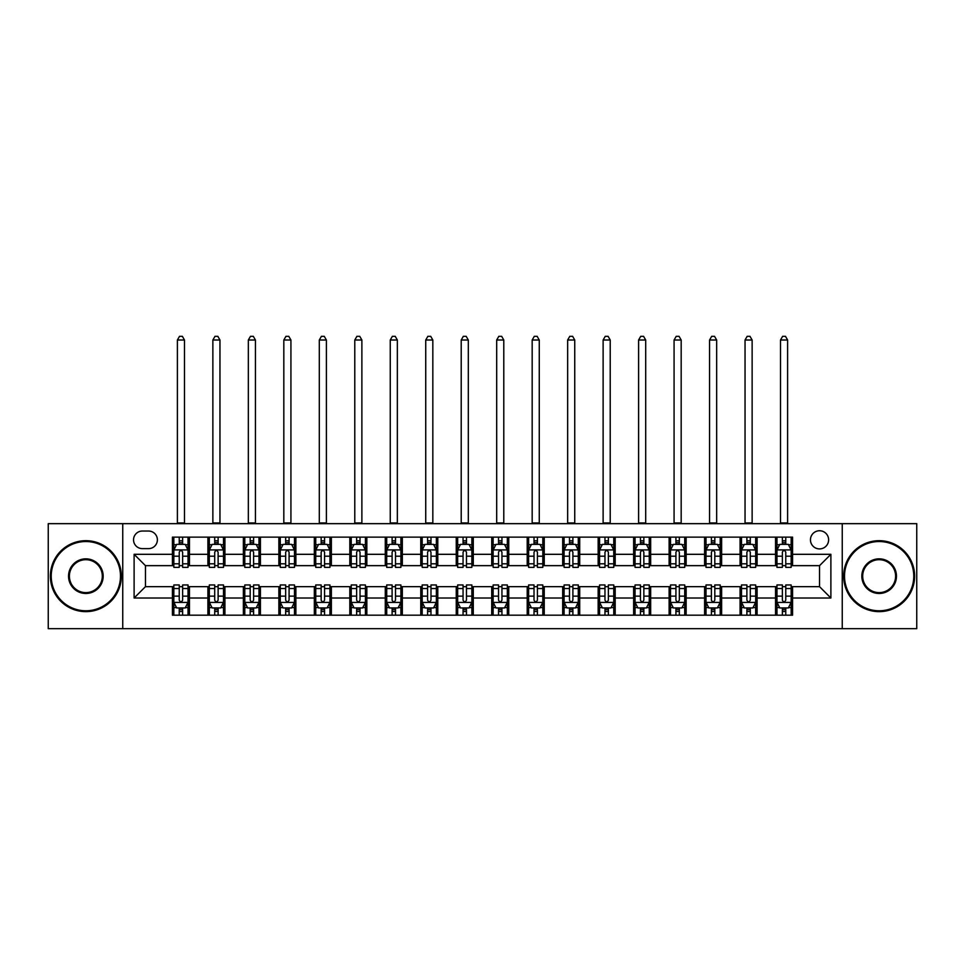 <?xml version="1.0" encoding="UTF-8"?>
<svg xmlns="http://www.w3.org/2000/svg" width="965" height="965" viewBox="0 0 965 965"><rect width="100%" height="100%" fill="white"/><g stroke="black" fill="none" stroke-linecap="round" stroke-linejoin="round"><path stroke-width="1.45" d="M819.538 530.75A9.083 9.083 0 0 0 810.455 539.833A9.083 9.083 0 0 0 819.538 548.916A9.083 9.083 0 0 0 828.621 539.833A9.083 9.083 0 0 0 819.538 530.75M842.252 628.673L916.75 628.673L916.75 523.657L842.252 523.657L842.252 628.673L122.748 628.673L122.748 523.657L48.25 523.657L48.25 628.673L122.748 628.673M142.338 548.627L148.586 548.627A8.794 8.794 0 0 0 157.379 539.833A8.794 8.794 0 0 0 148.586 531.039L142.338 531.039A8.794 8.794 0 0 0 133.544 539.833A8.794 8.794 0 0 0 142.338 548.627M842.252 523.657L122.748 523.657M172.421 598.01L134.111 598.01L134.111 554.308L172.421 554.308L172.421 565.659L145.462 565.659L145.462 586.66L172.421 586.66L172.421 615.188L792.579 615.188L792.579 586.66L819.538 586.66L819.538 565.659L792.579 565.659L792.579 554.308L830.889 554.308L830.889 598.01L792.579 598.01M792.579 554.308L792.579 537.131L172.421 537.131L172.421 554.308M775.546 537.131L775.546 565.659L776.97 565.659M782.362 565.659L785.763 565.659M791.155 565.659L792.579 565.659M775.546 565.659L755.679 565.659M740.071 537.131L740.071 565.659L741.494 565.659M746.886 565.659L750.288 565.659M740.071 565.659L720.204 565.659M704.595 537.131L704.595 565.659L706.006 565.659M711.398 565.659L714.812 565.659M704.595 565.659L684.728 565.659M669.119 537.131L669.119 565.659L670.53 565.659M675.922 565.659L679.336 565.659M669.119 565.659L649.252 565.659M633.631 537.131L633.631 565.659L635.054 565.659M640.446 565.659L643.848 565.659M633.631 565.659L613.764 565.659M598.155 537.131L598.155 565.659L599.579 565.659M604.971 565.659L608.372 565.659M598.155 565.659L578.288 565.659M562.679 537.131L562.679 565.659L564.103 565.659M569.495 565.659L572.896 565.659M562.679 565.659L542.812 565.659M527.204 537.131L527.204 565.659L528.627 565.659M534.019 565.659L537.421 565.659M527.204 565.659L507.337 565.659M491.728 537.131L491.728 565.659L493.139 565.659M498.531 565.659L501.945 565.659M491.728 565.659L471.861 565.659M456.252 537.131L456.252 565.659L457.663 565.659M463.055 565.659L466.469 565.659M456.252 565.659L436.373 565.659M420.764 537.131L420.764 565.659L422.188 565.659M427.579 565.659L430.981 565.659M420.764 565.659L400.897 565.659M385.288 537.131L385.288 565.659L386.712 565.659M392.104 565.659L395.505 565.659M385.288 565.659L365.421 565.659M349.812 537.131L349.812 565.659L351.236 565.659M356.628 565.659L360.029 565.659M349.812 565.659L329.946 565.659M314.337 537.131L314.337 565.659L315.748 565.659M321.152 565.659L324.554 565.659M314.337 565.659L294.47 565.659M278.861 537.131L278.861 565.659L280.272 565.659M285.664 565.659L289.078 565.659M278.861 565.659L258.994 565.659M243.373 537.131L243.373 565.659L244.796 565.659M250.188 565.659L253.602 565.659M243.373 565.659L223.506 565.659M207.897 537.131L207.897 565.659L209.321 565.659M214.713 565.659L218.114 565.659M207.897 565.659L188.03 565.659M172.421 565.659L173.845 565.659M179.237 565.659L182.638 565.659M172.421 586.66L173.845 586.66M179.237 586.66L182.638 586.66M188.03 586.66L189.454 586.66L189.454 615.188M209.321 586.66L189.454 586.66M214.713 586.66L218.114 586.66M223.506 586.66L224.929 586.66L224.929 615.188M244.796 586.66L224.929 586.66M250.188 586.66L253.602 586.66M258.994 586.66L260.405 586.66L260.405 615.188M280.272 586.66L260.405 586.66M285.664 586.66L289.078 586.66M294.47 586.66L295.881 586.66L295.881 615.188M315.748 586.66L295.881 586.66M321.152 586.66L324.554 586.66M329.946 586.66L331.369 586.66L331.369 615.188M351.236 586.66L331.369 586.66M356.628 586.66L360.029 586.66M365.421 586.66L366.845 586.66L366.845 615.188M386.712 586.66L366.845 586.66M392.104 586.66L395.505 586.66M400.897 586.66L402.321 586.66L402.321 615.188M422.188 586.66L402.321 586.66M427.579 586.66L430.981 586.66M436.373 586.66L437.796 586.66L437.796 615.188M457.663 586.66L437.796 586.66M463.055 586.66L466.469 586.66M471.861 586.66L473.272 586.66L473.272 615.188M493.139 586.66L473.272 586.66M498.531 586.66L501.945 586.66M507.337 586.66L508.748 586.66L508.748 615.188M528.627 586.66L508.748 586.66M534.019 586.66L537.421 586.66M542.812 586.66L544.236 586.66L544.236 615.188M564.103 586.66L544.236 586.66M569.495 586.66L572.896 586.66M578.288 586.66L579.712 586.66L579.712 615.188M599.579 586.66L579.712 586.66M604.971 586.66L608.372 586.66M613.764 586.66L615.188 586.66L615.188 615.188M635.054 586.66L615.188 586.66M640.446 586.66L643.848 586.66M649.252 586.66L650.663 586.66L650.663 615.188M670.53 586.66L650.663 586.66M675.922 586.66L679.336 586.66M684.728 586.66L686.139 586.66L686.139 615.188M706.006 586.66L686.139 586.66M711.398 586.66L714.812 586.66M720.204 586.66L721.627 586.66L721.627 615.188M741.494 586.66L721.627 586.66M746.886 586.66L750.288 586.66M755.679 586.66L757.103 586.66L757.103 615.188M776.97 586.66L757.103 586.66M782.362 586.66L785.763 586.66M791.155 586.66L792.579 586.66M189.454 537.131L189.454 565.659M172.421 544.236L173.845 544.236M179.237 544.236L182.638 544.236M188.03 544.236L189.454 544.236M172.421 608.095L173.845 608.095M179.237 608.095L182.638 608.095M188.03 608.095L189.454 608.095M207.897 586.66L207.897 615.188M224.929 537.131L224.929 565.659M207.897 544.236L209.321 544.236M214.713 544.236L218.114 544.236M223.506 544.236L224.929 544.236M207.897 608.095L209.321 608.095M214.713 608.095L218.114 608.095M223.506 608.095L224.929 608.095M243.373 586.66L243.373 615.188M243.373 608.095L244.796 608.095M250.188 608.095L253.602 608.095M258.994 608.095L260.405 608.095M260.405 537.131L260.405 565.659M243.373 544.236L244.796 544.236M250.188 544.236L253.602 544.236M258.994 544.236L260.405 544.236M278.861 586.66L278.861 615.188M278.861 608.095L280.272 608.095M285.664 608.095L289.078 608.095M294.47 608.095L295.881 608.095M295.881 537.131L295.881 565.659M278.861 544.236L280.272 544.236M285.664 544.236L289.078 544.236M294.47 544.236L295.881 544.236M314.337 586.66L314.337 615.188M314.337 608.095L315.748 608.095M321.152 608.095L324.554 608.095M329.946 608.095L331.369 608.095M331.369 537.131L331.369 565.659M314.337 544.236L315.748 544.236M321.152 544.236L324.554 544.236M329.946 544.236L331.369 544.236M349.812 586.66L349.812 615.188M349.812 608.095L351.236 608.095M356.628 608.095L360.029 608.095M365.421 608.095L366.845 608.095M366.845 537.131L366.845 565.659M349.812 544.236L351.236 544.236M356.628 544.236L360.029 544.236M365.421 544.236L366.845 544.236M385.288 586.66L385.288 615.188M385.288 608.095L386.712 608.095M392.104 608.095L395.505 608.095M400.897 608.095L402.321 608.095M402.321 537.131L402.321 565.659M385.288 544.236L386.712 544.236M392.104 544.236L395.505 544.236M400.897 544.236L402.321 544.236M420.764 586.66L420.764 615.188M420.764 608.095L422.188 608.095M427.579 608.095L430.981 608.095M436.373 608.095L437.796 608.095M437.796 537.131L437.796 565.659M420.764 544.236L422.188 544.236M427.579 544.236L430.981 544.236M436.373 544.236L437.796 544.236M456.252 586.66L456.252 615.188M456.252 608.095L457.663 608.095M463.055 608.095L466.469 608.095M471.861 608.095L473.272 608.095M473.272 537.131L473.272 565.659M456.252 544.236L457.663 544.236M463.055 544.236L466.469 544.236M471.861 544.236L473.272 544.236M491.728 586.66L491.728 615.188M491.728 608.095L493.139 608.095M498.531 608.095L501.945 608.095M507.337 608.095L508.748 608.095M508.748 537.131L508.748 565.659M491.728 544.236L493.139 544.236M498.531 544.236L501.945 544.236M507.337 544.236L508.748 544.236M527.204 586.66L527.204 615.188M527.204 608.095L528.627 608.095M534.019 608.095L537.421 608.095M542.812 608.095L544.236 608.095M544.236 537.131L544.236 565.659M527.204 544.236L528.627 544.236M534.019 544.236L537.421 544.236M542.812 544.236L544.236 544.236M562.679 586.66L562.679 615.188M562.679 608.095L564.103 608.095M569.495 608.095L572.896 608.095M578.288 608.095L579.712 608.095M579.712 537.131L579.712 565.659M562.679 544.236L564.103 544.236M569.495 544.236L572.896 544.236M578.288 544.236L579.712 544.236M598.155 586.66L598.155 615.188M598.155 608.095L599.579 608.095M604.971 608.095L608.372 608.095M613.764 608.095L615.188 608.095M615.188 537.131L615.188 565.659M598.155 544.236L599.579 544.236M604.971 544.236L608.372 544.236M613.764 544.236L615.188 544.236M633.631 586.66L633.631 615.188M633.631 608.095L635.054 608.095M640.446 608.095L643.848 608.095M649.252 608.095L650.663 608.095M650.663 537.131L650.663 565.659M633.631 544.236L635.054 544.236M640.446 544.236L643.848 544.236M649.252 544.236L650.663 544.236M669.119 586.66L669.119 615.188M669.119 608.095L670.53 608.095M675.922 608.095L679.336 608.095M684.728 608.095L686.139 608.095M686.139 537.131L686.139 565.659M669.119 544.236L670.53 544.236M675.922 544.236L679.336 544.236M684.728 544.236L686.139 544.236M704.595 586.66L704.595 615.188M704.595 608.095L706.006 608.095M711.398 608.095L714.812 608.095M720.204 608.095L721.627 608.095M721.627 537.131L721.627 565.659M704.595 544.236L706.006 544.236M711.398 544.236L714.812 544.236M720.204 544.236L721.627 544.236M740.071 586.66L740.071 615.188M740.071 608.095L741.494 608.095M746.886 608.095L750.288 608.095M755.679 608.095L757.103 608.095M757.103 537.131L757.103 565.659M740.071 544.236L741.494 544.236M746.886 544.236L750.288 544.236M755.679 544.236L757.103 544.236M775.546 586.66L775.546 615.188M775.546 608.095L776.97 608.095M782.362 608.095L785.763 608.095M791.155 608.095L792.579 608.095M775.546 544.236L776.97 544.236M782.362 544.236L785.763 544.236M791.155 544.236L792.579 544.236M145.462 565.659L134.111 554.308M145.462 586.66L134.111 598.01M830.889 554.308L819.538 565.659M830.889 598.01L819.538 586.66M182.638 540.822L179.237 540.822M188.03 563.801L182.638 563.801L182.638 567.36L188.03 567.36L188.03 550.05L185.196 544.369L176.679 544.369L173.845 550.05L173.845 567.36L179.237 567.36L179.237 563.801L173.845 563.801M173.845 550.05L173.845 537.131M188.03 550.05L188.03 537.131M179.237 544.369L179.237 537.131M182.638 537.131L182.638 544.369M182.638 563.801L182.638 552.173C181.504 549.99 180.371 549.99 179.237 552.173L179.237 563.801M177.391 523.657L177.391 340.018L184.484 340.018L182.361 336.327L179.514 336.327L177.391 340.018M184.484 523.657L184.484 340.018M179.237 611.496L182.638 611.496M173.845 588.517L179.237 588.517L179.237 584.959L173.845 584.959L173.845 602.269L176.679 607.95L185.196 607.95L188.03 602.269L188.03 584.959L182.638 584.959L182.638 588.517L188.03 588.517M188.03 602.269L188.03 615.188M173.845 602.269L173.845 615.188M182.638 607.95L182.638 615.188M179.237 615.188L179.237 607.95M179.237 588.517L179.237 600.146C180.371 602.329 181.504 602.329 182.638 600.146L182.638 588.517M218.114 540.822L214.713 540.822M223.506 563.801L218.114 563.801L218.114 567.36L223.506 567.36L223.506 550.05L220.671 544.369L212.155 544.369L209.321 550.05L209.321 567.36L214.713 567.36L214.713 563.801L209.321 563.801M209.321 550.05L209.321 537.131M223.506 550.05L223.506 537.131M214.713 544.369L214.713 537.131M218.114 537.131L218.114 544.369M218.114 563.801L218.114 552.173C216.98 549.99 215.846 549.99 214.713 552.173L214.713 563.801M212.867 523.657L212.867 340.018L219.96 340.018L217.837 336.327L215.002 336.327L212.867 340.018M219.96 523.657L219.96 340.018M253.602 540.822L250.188 540.822M258.994 563.801L253.602 563.801L253.602 567.36L258.994 567.36L258.994 550.05L256.147 544.369L247.631 544.369L244.796 550.05L244.796 567.36L250.188 567.36L250.188 563.801L244.796 563.801M244.796 550.05L244.796 537.131M258.994 550.05L258.994 537.131M250.188 544.369L250.188 537.131M253.602 537.131L253.602 544.369M253.602 563.801L253.602 552.173C252.468 549.99 251.322 549.99 250.188 552.173L250.188 563.801M248.343 523.657L248.343 340.018L255.435 340.018L253.312 336.327L250.478 336.327L248.343 340.018M255.435 523.657L255.435 340.018M289.078 540.822L285.664 540.822M294.47 563.801L289.078 563.801L289.078 567.36L294.47 567.36L294.47 550.05L291.623 544.369L283.119 544.369L280.272 550.05L280.272 567.36L285.664 567.36L285.664 563.801L280.272 563.801M280.272 550.05L280.272 537.131M294.47 550.05L294.47 537.131M285.664 544.369L285.664 537.131M289.078 537.131L289.078 544.369M289.078 563.801L289.078 552.173C287.944 549.99 286.81 549.99 285.664 552.173L285.664 563.801M283.819 523.657L283.819 340.018L290.923 340.018L288.788 336.327L285.954 336.327L283.819 340.018M290.923 523.657L290.923 340.018M214.713 611.496L218.114 611.496M209.321 588.517L214.713 588.517L214.713 584.959L209.321 584.959L209.321 602.269L212.155 607.95L220.671 607.95L223.506 602.269L223.506 584.959L218.114 584.959L218.114 588.517L223.506 588.517M223.506 602.269L223.506 615.188M209.321 602.269L209.321 615.188M218.114 607.95L218.114 615.188M214.713 615.188L214.713 607.95M214.713 588.517L214.713 600.146C215.846 602.329 216.98 602.329 218.114 600.146L218.114 588.517M250.188 611.496L253.602 611.496M244.796 588.517L250.188 588.517L250.188 584.959L244.796 584.959L244.796 602.269L247.631 607.95L256.147 607.95L258.994 602.269L258.994 584.959L253.602 584.959L253.602 588.517L258.994 588.517M258.994 602.269L258.994 615.188M244.796 602.269L244.796 615.188M253.602 607.95L253.602 615.188M250.188 615.188L250.188 607.95M250.188 588.517L250.188 600.146C251.322 602.329 252.456 602.329 253.602 600.146L253.602 588.517M285.664 611.496L289.078 611.496M280.272 588.517L285.664 588.517L285.664 584.959L280.272 584.959L280.272 602.269L283.119 607.95L291.623 607.95L294.47 602.269L294.47 584.959L289.078 584.959L289.078 588.517L294.47 588.517M294.47 602.269L294.47 615.188M280.272 602.269L280.272 615.188M289.078 607.95L289.078 615.188M285.664 615.188L285.664 607.95M285.664 588.517L285.664 600.146C286.798 602.329 287.932 602.329 289.078 600.146L289.078 588.517M324.554 540.822L321.152 540.822M329.946 563.801L324.554 563.801L324.554 567.36L329.946 567.36L329.946 550.05L327.111 544.369L318.595 544.369L315.748 550.05L315.748 567.36L321.152 567.36L321.152 563.801L315.748 563.801M315.748 550.05L315.748 537.131M329.946 550.05L329.946 537.131M321.152 544.369L321.152 537.131M324.554 537.131L324.554 544.369M324.554 563.801L324.554 552.173C323.42 549.99 322.286 549.99 321.152 552.173L321.152 563.801M319.306 523.657L319.306 340.018L326.399 340.018L324.264 336.327L321.429 336.327L319.306 340.018M326.399 523.657L326.399 340.018M321.152 611.496L324.554 611.496M315.748 588.517L321.152 588.517L321.152 584.959L315.748 584.959L315.748 602.269L318.595 607.95L327.111 607.95L329.946 602.269L329.946 584.959L324.554 584.959L324.554 588.517L329.946 588.517M329.946 602.269L329.946 615.188M315.748 602.269L315.748 615.188M324.554 607.95L324.554 615.188M321.152 615.188L321.152 607.95M321.152 588.517L321.152 600.146C322.286 602.329 323.42 602.329 324.554 600.146L324.554 588.517M85.861 541.534A34.631 34.631 0 0 0 51.229 576.165A34.631 34.631 0 0 0 85.861 610.785A34.631 34.631 0 0 0 120.48 576.165A34.631 34.631 0 0 0 85.861 541.534M85.861 611.641A35.476 35.476 0 0 1 50.373 576.165A35.476 35.476 0 0 1 85.861 540.69A35.476 35.476 0 0 1 121.337 576.165A35.476 35.476 0 0 1 85.861 611.641M85.861 558.844A17.31 17.31 0 0 1 103.171 576.165A17.31 17.31 0 0 1 85.861 593.475A17.31 17.31 0 0 1 68.539 576.165A17.31 17.31 0 0 1 85.861 558.844M85.861 592.619A16.465 16.465 0 0 0 102.314 576.165A16.465 16.465 0 0 0 85.861 559.7A16.465 16.465 0 0 0 69.396 576.165A16.465 16.465 0 0 0 85.861 592.619M879.139 541.534A34.631 34.631 0 0 0 844.52 576.165A34.631 34.631 0 0 0 879.139 610.785A34.631 34.631 0 0 0 913.771 576.165A34.631 34.631 0 0 0 879.139 541.534M879.139 611.641A35.476 35.476 0 0 1 843.663 576.165A35.476 35.476 0 0 1 879.139 540.69A35.476 35.476 0 0 1 914.627 576.165A35.476 35.476 0 0 1 879.139 611.641M879.139 558.844A17.31 17.31 0 0 1 896.461 576.165A17.31 17.31 0 0 1 879.139 593.475A17.31 17.31 0 0 1 861.829 576.165A17.31 17.31 0 0 1 879.139 558.844M879.139 592.619A16.465 16.465 0 0 0 895.604 576.165A16.465 16.465 0 0 0 879.139 559.7A16.465 16.465 0 0 0 862.686 576.165A16.465 16.465 0 0 0 879.139 592.619M360.029 540.822L356.628 540.822M365.421 563.801L360.029 563.801L360.029 567.36L365.421 567.36L365.421 550.05L362.587 544.369L354.071 544.369L351.236 550.05L351.236 567.36L356.628 567.36L356.628 563.801L351.236 563.801M351.236 550.05L351.236 537.131M365.421 550.05L365.421 537.131M356.628 544.369L356.628 537.131M360.029 537.131L360.029 544.369M360.029 563.801L360.029 552.173C358.896 549.99 357.762 549.99 356.628 552.173L356.628 563.801M354.782 523.657L354.782 340.018L361.875 340.018L359.752 336.327L356.905 336.327L354.782 340.018M361.875 523.657L361.875 340.018M395.505 540.822L392.104 540.822M400.897 563.801L395.505 563.801L395.505 567.36L400.897 567.36L400.897 550.05L398.062 544.369L389.546 544.369L386.712 550.05L386.712 567.36L392.104 567.36L392.104 563.801L386.712 563.801M386.712 550.05L386.712 537.131M400.897 550.05L400.897 537.131M392.104 544.369L392.104 537.131M395.505 537.131L395.505 544.369M395.505 563.801L395.505 552.173C394.371 549.99 393.238 549.99 392.104 552.173L392.104 563.801M390.258 523.657L390.258 340.018L397.351 340.018L395.228 336.327L392.381 336.327L390.258 340.018M397.351 523.657L397.351 340.018M430.981 540.822L427.579 540.822M436.373 563.801L430.981 563.801L430.981 567.36L436.373 567.36L436.373 550.05L433.538 544.369L425.022 544.369L422.188 550.05L422.188 567.36L427.579 567.36L427.579 563.801L422.188 563.801M422.188 550.05L422.188 537.131M436.373 550.05L436.373 537.131M427.579 544.369L427.579 537.131M430.981 537.131L430.981 544.369M430.981 563.801L430.981 552.173C429.847 549.99 428.713 549.99 427.579 552.173L427.579 563.801M425.734 523.657L425.734 340.018L432.827 340.018L430.704 336.327L427.869 336.327L425.734 340.018M432.827 523.657L432.827 340.018M466.469 540.822L463.055 540.822M471.861 563.801L466.469 563.801L466.469 567.36L471.861 567.36L471.861 550.05L469.014 544.369L460.498 544.369L457.663 550.05L457.663 567.36L463.055 567.36L463.055 563.801L457.663 563.801M457.663 550.05L457.663 537.131M471.861 550.05L471.861 537.131M463.055 544.369L463.055 537.131M466.469 537.131L466.469 544.369M466.469 563.801L466.469 552.173C465.335 549.99 464.189 549.99 463.055 552.173L463.055 563.801M461.21 523.657L461.21 340.018L468.315 340.018L466.179 336.327L463.345 336.327L461.21 340.018M468.315 523.657L468.315 340.018M501.945 540.822L498.531 540.822M507.337 563.801L501.945 563.801L501.945 567.36L507.337 567.36L507.337 550.05L504.502 544.369L495.986 544.369L493.139 550.05L493.139 567.36L498.531 567.36L498.531 563.801L493.139 563.801M493.139 550.05L493.139 537.131M507.337 550.05L507.337 537.131M498.531 544.369L498.531 537.131M501.945 537.131L501.945 544.369M501.945 563.801L501.945 552.173C500.811 549.99 499.677 549.99 498.531 552.173L498.531 563.801M496.685 523.657L496.685 340.018L503.79 340.018L501.655 336.327L498.821 336.327L496.685 340.018M503.79 523.657L503.79 340.018M356.628 611.496L360.029 611.496M351.236 588.517L356.628 588.517L356.628 584.959L351.236 584.959L351.236 602.269L354.071 607.95L362.587 607.95L365.421 602.269L365.421 584.959L360.029 584.959L360.029 588.517L365.421 588.517M365.421 602.269L365.421 615.188M351.236 602.269L351.236 615.188M360.029 607.95L360.029 615.188M356.628 615.188L356.628 607.95M356.628 588.517L356.628 600.146C357.762 602.329 358.896 602.329 360.029 600.146L360.029 588.517M392.104 611.496L395.505 611.496M386.712 588.517L392.104 588.517L392.104 584.959L386.712 584.959L386.712 602.269L389.546 607.95L398.062 607.95L400.897 602.269L400.897 584.959L395.505 584.959L395.505 588.517L400.897 588.517M400.897 602.269L400.897 615.188M386.712 602.269L386.712 615.188M395.505 607.95L395.505 615.188M392.104 615.188L392.104 607.95M392.104 588.517L392.104 600.146C393.238 602.329 394.371 602.329 395.505 600.146L395.505 588.517M427.579 611.496L430.981 611.496M422.188 588.517L427.579 588.517L427.579 584.959L422.188 584.959L422.188 602.269L425.022 607.95L433.538 607.95L436.373 602.269L436.373 584.959L430.981 584.959L430.981 588.517L436.373 588.517M436.373 602.269L436.373 615.188M422.188 602.269L422.188 615.188M430.981 607.95L430.981 615.188M427.579 615.188L427.579 607.95M427.579 588.517L427.579 600.146C428.713 602.329 429.847 602.329 430.981 600.146L430.981 588.517M463.055 611.496L466.469 611.496M457.663 588.517L463.055 588.517L463.055 584.959L457.663 584.959L457.663 602.269L460.498 607.95L469.014 607.95L471.861 602.269L471.861 584.959L466.469 584.959L466.469 588.517L471.861 588.517M471.861 602.269L471.861 615.188M457.663 602.269L457.663 615.188M466.469 607.95L466.469 615.188M463.055 615.188L463.055 607.95M463.055 588.517L463.055 600.146C464.189 602.329 465.323 602.329 466.469 600.146L466.469 588.517M498.531 611.496L501.945 611.496M493.139 588.517L498.531 588.517L498.531 584.959L493.139 584.959L493.139 602.269L495.986 607.95L504.502 607.95L507.337 602.269L507.337 584.959L501.945 584.959L501.945 588.517L507.337 588.517M507.337 602.269L507.337 615.188M493.139 602.269L493.139 615.188M501.945 607.95L501.945 615.188M498.531 615.188L498.531 607.95M498.531 588.517L498.531 600.146C499.665 602.329 500.811 602.329 501.945 600.146L501.945 588.517M537.421 540.822L534.019 540.822M542.812 563.801L537.421 563.801L537.421 567.36L542.812 567.36L542.812 550.05L539.978 544.369L531.462 544.369L528.627 550.05L528.627 567.36L534.019 567.36L534.019 563.801L528.627 563.801M528.627 550.05L528.627 537.131M542.812 550.05L542.812 537.131M534.019 544.369L534.019 537.131M537.421 537.131L537.421 544.369M537.421 563.801L537.421 552.173C536.287 549.99 535.153 549.99 534.019 552.173L534.019 563.801M532.173 523.657L532.173 340.018L539.266 340.018L537.131 336.327L534.296 336.327L532.173 340.018M539.266 523.657L539.266 340.018M534.019 611.496L537.421 611.496M528.627 588.517L534.019 588.517L534.019 584.959L528.627 584.959L528.627 602.269L531.462 607.95L539.978 607.95L542.812 602.269L542.812 584.959L537.421 584.959L537.421 588.517L542.812 588.517M542.812 602.269L542.812 615.188M528.627 602.269L528.627 615.188M537.421 607.95L537.421 615.188M534.019 615.188L534.019 607.95M534.019 588.517L534.019 600.146C535.153 602.329 536.287 602.329 537.421 600.146L537.421 588.517M572.896 540.822L569.495 540.822M578.288 563.801L572.896 563.801L572.896 567.36L578.288 567.36L578.288 550.05L575.454 544.369L566.938 544.369L564.103 550.05L564.103 567.36L569.495 567.36L569.495 563.801L564.103 563.801M564.103 550.05L564.103 537.131M578.288 550.05L578.288 537.131M569.495 544.369L569.495 537.131M572.896 537.131L572.896 544.369M572.896 563.801L572.896 552.173C571.763 549.99 570.629 549.99 569.495 552.173L569.495 563.801M567.649 523.657L567.649 340.018L574.742 340.018L572.619 336.327L569.772 336.327L567.649 340.018M574.742 523.657L574.742 340.018M569.495 611.496L572.896 611.496M564.103 588.517L569.495 588.517L569.495 584.959L564.103 584.959L564.103 602.269L566.938 607.95L575.454 607.95L578.288 602.269L578.288 584.959L572.896 584.959L572.896 588.517L578.288 588.517M578.288 602.269L578.288 615.188M564.103 602.269L564.103 615.188M572.896 607.95L572.896 615.188M569.495 615.188L569.495 607.95M569.495 588.517L569.495 600.146C570.629 602.329 571.763 602.329 572.896 600.146L572.896 588.517M608.372 540.822L604.971 540.822M613.764 563.801L608.372 563.801L608.372 567.36L613.764 567.36L613.764 550.05L610.929 544.369L602.413 544.369L599.579 550.05L599.579 567.36L604.971 567.36L604.971 563.801L599.579 563.801M599.579 550.05L599.579 537.131M613.764 550.05L613.764 537.131M604.971 544.369L604.971 537.131M608.372 537.131L608.372 544.369M608.372 563.801L608.372 552.173C607.238 549.99 606.104 549.99 604.971 552.173L604.971 563.801M603.125 523.657L603.125 340.018L610.218 340.018L608.095 336.327L605.248 336.327L603.125 340.018M610.218 523.657L610.218 340.018M604.971 611.496L608.372 611.496M599.579 588.517L604.971 588.517L604.971 584.959L599.579 584.959L599.579 602.269L602.413 607.95L610.929 607.95L613.764 602.269L613.764 584.959L608.372 584.959L608.372 588.517L613.764 588.517M613.764 602.269L613.764 615.188M599.579 602.269L599.579 615.188M608.372 607.95L608.372 615.188M604.971 615.188L604.971 607.95M604.971 588.517L604.971 600.146C606.104 602.329 607.238 602.329 608.372 600.146L608.372 588.517M643.848 540.822L640.446 540.822M649.252 563.801L643.848 563.801L643.848 567.36L649.252 567.36L649.252 550.05L646.405 544.369L637.889 544.369L635.054 550.05L635.054 567.36L640.446 567.36L640.446 563.801L635.054 563.801M635.054 550.05L635.054 537.131M649.252 550.05L649.252 537.131M640.446 544.369L640.446 537.131M643.848 537.131L643.848 544.369M643.848 563.801L643.848 552.173C642.714 549.99 641.58 549.99 640.446 552.173L640.446 563.801M638.601 523.657L638.601 340.018L645.694 340.018L643.571 336.327L640.736 336.327L638.601 340.018M645.694 523.657L645.694 340.018M640.446 611.496L643.848 611.496M635.054 588.517L640.446 588.517L640.446 584.959L635.054 584.959L635.054 602.269L637.889 607.95L646.405 607.95L649.252 602.269L649.252 584.959L643.848 584.959L643.848 588.517L649.252 588.517M649.252 602.269L649.252 615.188M635.054 602.269L635.054 615.188M643.848 607.95L643.848 615.188M640.446 615.188L640.446 607.95M640.446 588.517L640.446 600.146C641.58 602.329 642.714 602.329 643.848 600.146L643.848 588.517M679.336 540.822L675.922 540.822M684.728 563.801L679.336 563.801L679.336 567.36L684.728 567.36L684.728 550.05L681.881 544.369L673.377 544.369L670.53 550.05L670.53 567.36L675.922 567.36L675.922 563.801L670.53 563.801M670.53 550.05L670.53 537.131M684.728 550.05L684.728 537.131M675.922 544.369L675.922 537.131M679.336 537.131L679.336 544.369M679.336 563.801L679.336 552.173C678.202 549.99 677.068 549.99 675.922 552.173L675.922 563.801M674.077 523.657L674.077 340.018L681.181 340.018L679.046 336.327L676.212 336.327L674.077 340.018M681.181 523.657L681.181 340.018M675.922 611.496L679.336 611.496M670.53 588.517L675.922 588.517L675.922 584.959L670.53 584.959L670.53 602.269L673.377 607.95L681.881 607.95L684.728 602.269L684.728 584.959L679.336 584.959L679.336 588.517L684.728 588.517M684.728 602.269L684.728 615.188M670.53 602.269L670.53 615.188M679.336 607.95L679.336 615.188M675.922 615.188L675.922 607.95M675.922 588.517L675.922 600.146C677.056 602.329 678.19 602.329 679.336 600.146L679.336 588.517M714.812 540.822L711.398 540.822M720.204 563.801L714.812 563.801L714.812 567.36L720.204 567.36L720.204 550.05L717.369 544.369L708.853 544.369L706.006 550.05L706.006 567.36L711.398 567.36L711.398 563.801L706.006 563.801M706.006 550.05L706.006 537.131M720.204 550.05L720.204 537.131M711.398 544.369L711.398 537.131M714.812 537.131L714.812 544.369M714.812 563.801L714.812 552.173C713.678 549.99 712.544 549.99 711.398 552.173L711.398 563.801M709.565 523.657L709.565 340.018L716.657 340.018L714.522 336.327L711.688 336.327L709.565 340.018M716.657 523.657L716.657 340.018M711.398 611.496L714.812 611.496M706.006 588.517L711.398 588.517L711.398 584.959L706.006 584.959L706.006 602.269L708.853 607.95L717.369 607.95L720.204 602.269L720.204 584.959L714.812 584.959L714.812 588.517L720.204 588.517M720.204 602.269L720.204 615.188M706.006 602.269L706.006 615.188M714.812 607.95L714.812 615.188M711.398 615.188L711.398 607.95M711.398 588.517L711.398 600.146C712.532 602.329 713.678 602.329 714.812 600.146L714.812 588.517M746.886 611.496L750.288 611.496M741.494 588.517L746.886 588.517L746.886 584.959L741.494 584.959L741.494 602.269L744.329 607.95L752.845 607.95L755.679 602.269L755.679 584.959L750.288 584.959L750.288 588.517L755.679 588.517M755.679 602.269L755.679 615.188M741.494 602.269L741.494 615.188M750.288 607.95L750.288 615.188M746.886 615.188L746.886 607.95M746.886 588.517L746.886 600.146C748.02 602.329 749.154 602.329 750.288 600.146L750.288 588.517M750.288 540.822L746.886 540.822M755.679 563.801L750.288 563.801L750.288 567.36L755.679 567.36L755.679 550.05L752.845 544.369L744.329 544.369L741.494 550.05L741.494 567.36L746.886 567.36L746.886 563.801L741.494 563.801M741.494 550.05L741.494 537.131M755.679 550.05L755.679 537.131M746.886 544.369L746.886 537.131M750.288 537.131L750.288 544.369M750.288 563.801L750.288 552.173C749.154 549.99 748.02 549.99 746.886 552.173L746.886 563.801M745.04 523.657L745.04 340.018L752.133 340.018L749.998 336.327L747.163 336.327L745.04 340.018M752.133 523.657L752.133 340.018M785.763 540.822L782.362 540.822M791.155 563.801L785.763 563.801L785.763 567.36L791.155 567.36L791.155 550.05L788.321 544.369L779.804 544.369L776.97 550.05L776.97 567.36L782.362 567.36L782.362 563.801L776.97 563.801M776.97 550.05L776.97 537.131M791.155 550.05L791.155 537.131M782.362 544.369L782.362 537.131M785.763 537.131L785.763 544.369M785.763 563.801L785.763 552.173C784.629 549.99 783.496 549.99 782.362 552.173L782.362 563.801M780.516 523.657L780.516 340.018L787.609 340.018L785.486 336.327L782.639 336.327L780.516 340.018M787.609 523.657L787.609 340.018M782.362 611.496L785.763 611.496M776.97 588.517L782.362 588.517L782.362 584.959L776.97 584.959L776.97 602.269L779.804 607.95L788.321 607.95L791.155 602.269L791.155 584.959L785.763 584.959L785.763 588.517L791.155 588.517M791.155 602.269L791.155 615.188M776.97 602.269L776.97 615.188M785.763 607.95L785.763 615.188M782.362 615.188L782.362 607.95M782.362 588.517L782.362 600.146C783.496 602.329 784.629 602.329 785.763 600.146L785.763 588.517M207.897 598.01L189.454 598.01M207.897 554.308L189.454 554.308M243.373 554.308L224.929 554.308M243.373 598.01L224.929 598.01M278.861 554.308L260.405 554.308M278.861 598.01L260.405 598.01M314.337 554.308L295.881 554.308M314.337 598.01L295.881 598.01M349.812 554.308L331.369 554.308M349.812 598.01L331.369 598.01M385.288 554.308L366.845 554.308M385.288 598.01L366.845 598.01M420.764 554.308L402.321 554.308M420.764 598.01L402.321 598.01M456.252 554.308L437.796 554.308M456.252 598.01L437.796 598.01M491.728 554.308L473.272 554.308M491.728 598.01L473.272 598.01M527.204 554.308L508.748 554.308M527.204 598.01L508.748 598.01M562.679 554.308L544.236 554.308M562.679 598.01L544.236 598.01M598.155 554.308L579.712 554.308M598.155 598.01L579.712 598.01M633.631 554.308L615.188 554.308M633.631 598.01L615.188 598.01M669.119 554.308L650.663 554.308M669.119 598.01L650.663 598.01M704.595 554.308L686.139 554.308M704.595 598.01L686.139 598.01M740.071 554.308L721.627 554.308M740.071 598.01L721.627 598.01M775.546 554.308L757.103 554.308M775.546 598.01L757.103 598.01M187.958 549.905L173.917 549.905M173.845 544.718L176.511 544.718M185.364 544.718L188.03 544.718M179.237 556.202L173.845 556.202M188.03 556.202L182.638 556.202M182.638 542.632L179.237 542.632M177.391 522.946L184.484 522.946M173.917 602.413L187.958 602.413M188.03 607.612L185.364 607.612M176.511 607.612L173.845 607.612M182.638 596.129L188.03 596.129M173.845 596.129L179.237 596.129M179.237 609.687L182.638 609.687M223.446 549.905L209.393 549.905M209.321 544.718L211.986 544.718M220.84 544.718L223.506 544.718M214.713 556.202L209.321 556.202M223.506 556.202L218.114 556.202M218.114 542.632L214.713 542.632M212.867 522.946L219.96 522.946M258.922 549.905L244.869 549.905M244.796 544.718L247.462 544.718M256.316 544.718L258.994 544.718M250.188 556.202L244.796 556.202M258.994 556.202L253.602 556.202M253.602 542.632L250.188 542.632M248.343 522.946L255.435 522.946M294.397 549.905L280.345 549.905M280.272 544.718L282.938 544.718M291.804 544.718L294.47 544.718M285.664 556.202L280.272 556.202M294.47 556.202L289.078 556.202M289.078 542.632L285.664 542.632M283.819 522.946L290.923 522.946M209.393 602.413L223.446 602.413M223.506 607.612L220.84 607.612M211.986 607.612L209.321 607.612M218.114 596.129L223.506 596.129M209.321 596.129L214.713 596.129M214.713 609.687L218.114 609.687M244.869 602.413L258.922 602.413M258.994 607.612L256.316 607.612M247.462 607.612L244.796 607.612M253.602 596.129L258.994 596.129M244.796 596.129L250.188 596.129M250.188 609.687L253.602 609.687M280.345 602.413L294.397 602.413M294.47 607.612L291.804 607.612M282.938 607.612L280.272 607.612M289.078 596.129L294.47 596.129M280.272 596.129L285.664 596.129M285.664 609.687L289.078 609.687M329.873 549.905L315.82 549.905M315.748 544.718L318.426 544.718M327.28 544.718L329.946 544.718M321.152 556.202L315.748 556.202M329.946 556.202L324.554 556.202M324.554 542.632L321.152 542.632M319.306 522.946L326.399 522.946M315.82 602.413L329.873 602.413M329.946 607.612L327.28 607.612M318.426 607.612L315.748 607.612M324.554 596.129L329.946 596.129M315.748 596.129L321.152 596.129M321.152 609.687L324.554 609.687M365.349 549.905L351.308 549.905M351.236 544.718L353.902 544.718M362.756 544.718L365.421 544.718M356.628 556.202L351.236 556.202M365.421 556.202L360.029 556.202M360.029 542.632L356.628 542.632M354.782 522.946L361.875 522.946M400.825 549.905L386.784 549.905M386.712 544.718L389.378 544.718M398.231 544.718L400.897 544.718M392.104 556.202L386.712 556.202M400.897 556.202L395.505 556.202M395.505 542.632L392.104 542.632M390.258 522.946L397.351 522.946M436.313 549.905L422.26 549.905M422.188 544.718L424.853 544.718M433.707 544.718L436.373 544.718M427.579 556.202L422.188 556.202M436.373 556.202L430.981 556.202M430.981 542.632L427.579 542.632M425.734 522.946L432.827 522.946M471.788 549.905L457.736 549.905M457.663 544.718L460.329 544.718M469.183 544.718L471.861 544.718M463.055 556.202L457.663 556.202M471.861 556.202L466.469 556.202M466.469 542.632L463.055 542.632M461.21 522.946L468.315 522.946M507.264 549.905L493.212 549.905M493.139 544.718L495.817 544.718M504.671 544.718L507.337 544.718M498.531 556.202L493.139 556.202M507.337 556.202L501.945 556.202M501.945 542.632L498.531 542.632M496.685 522.946L503.79 522.946M351.308 602.413L365.349 602.413M365.421 607.612L362.756 607.612M353.902 607.612L351.236 607.612M360.029 596.129L365.421 596.129M351.236 596.129L356.628 596.129M356.628 609.687L360.029 609.687M386.784 602.413L400.825 602.413M400.897 607.612L398.231 607.612M389.378 607.612L386.712 607.612M395.505 596.129L400.897 596.129M386.712 596.129L392.104 596.129M392.104 609.687L395.505 609.687M422.26 602.413L436.313 602.413M436.373 607.612L433.707 607.612M424.853 607.612L422.188 607.612M430.981 596.129L436.373 596.129M422.188 596.129L427.579 596.129M427.579 609.687L430.981 609.687M457.736 602.413L471.788 602.413M471.861 607.612L469.183 607.612M460.329 607.612L457.663 607.612M466.469 596.129L471.861 596.129M457.663 596.129L463.055 596.129M463.055 609.687L466.469 609.687M493.212 602.413L507.264 602.413M507.337 607.612L504.671 607.612M495.817 607.612L493.139 607.612M501.945 596.129L507.337 596.129M493.139 596.129L498.531 596.129M498.531 609.687L501.945 609.687M542.74 549.905L528.687 549.905M528.627 544.718L531.293 544.718M540.147 544.718L542.812 544.718M534.019 556.202L528.627 556.202M542.812 556.202L537.421 556.202M537.421 542.632L534.019 542.632M532.173 522.946L539.266 522.946M528.687 602.413L542.74 602.413M542.812 607.612L540.147 607.612M531.293 607.612L528.627 607.612M537.421 596.129L542.812 596.129M528.627 596.129L534.019 596.129M534.019 609.687L537.421 609.687M578.216 549.905L564.175 549.905M564.103 544.718L566.769 544.718M575.623 544.718L578.288 544.718M569.495 556.202L564.103 556.202M578.288 556.202L572.896 556.202M572.896 542.632L569.495 542.632M567.649 522.946L574.742 522.946M564.175 602.413L578.216 602.413M578.288 607.612L575.623 607.612M566.769 607.612L564.103 607.612M572.896 596.129L578.288 596.129M564.103 596.129L569.495 596.129M569.495 609.687L572.896 609.687M613.692 549.905L599.651 549.905M599.579 544.718L602.244 544.718M611.098 544.718L613.764 544.718M604.971 556.202L599.579 556.202M613.764 556.202L608.372 556.202M608.372 542.632L604.971 542.632M603.125 522.946L610.218 522.946M599.651 602.413L613.692 602.413M613.764 607.612L611.098 607.612M602.244 607.612L599.579 607.612M608.372 596.129L613.764 596.129M599.579 596.129L604.971 596.129M604.971 609.687L608.372 609.687M649.18 549.905L635.127 549.905M635.054 544.718L637.72 544.718M646.574 544.718L649.252 544.718M640.446 556.202L635.054 556.202M649.252 556.202L643.848 556.202M643.848 542.632L640.446 542.632M638.601 522.946L645.694 522.946M635.127 602.413L649.18 602.413M649.252 607.612L646.574 607.612M637.72 607.612L635.054 607.612M643.848 596.129L649.252 596.129M635.054 596.129L640.446 596.129M640.446 609.687L643.848 609.687M684.655 549.905L670.603 549.905M670.53 544.718L673.196 544.718M682.062 544.718L684.728 544.718M675.922 556.202L670.53 556.202M684.728 556.202L679.336 556.202M679.336 542.632L675.922 542.632M674.077 522.946L681.181 522.946M670.603 602.413L684.655 602.413M684.728 607.612L682.062 607.612M673.196 607.612L670.53 607.612M679.336 596.129L684.728 596.129M670.53 596.129L675.922 596.129M675.922 609.687L679.336 609.687M720.131 549.905L706.078 549.905M706.006 544.718L708.684 544.718M717.538 544.718L720.204 544.718M711.398 556.202L706.006 556.202M720.204 556.202L714.812 556.202M714.812 542.632L711.398 542.632M709.565 522.946L716.657 522.946M706.078 602.413L720.131 602.413M720.204 607.612L717.538 607.612M708.684 607.612L706.006 607.612M714.812 596.129L720.204 596.129M706.006 596.129L711.398 596.129M711.398 609.687L714.812 609.687M741.554 602.413L755.607 602.413M755.679 607.612L753.014 607.612M744.16 607.612L741.494 607.612M750.288 596.129L755.679 596.129M741.494 596.129L746.886 596.129M746.886 609.687L750.288 609.687M755.607 549.905L741.554 549.905M741.494 544.718L744.16 544.718M753.014 544.718L755.679 544.718M746.886 556.202L741.494 556.202M755.679 556.202L750.288 556.202M750.288 542.632L746.886 542.632M745.04 522.946L752.133 522.946M791.083 549.905L777.042 549.905M776.97 544.718L779.636 544.718M788.489 544.718L791.155 544.718M782.362 556.202L776.97 556.202M791.155 556.202L785.763 556.202M785.763 542.632L782.362 542.632M780.516 522.946L787.609 522.946M777.042 602.413L791.083 602.413M791.155 607.612L788.489 607.612M779.636 607.612L776.97 607.612M785.763 596.129L791.155 596.129M776.97 596.129L782.362 596.129M782.362 609.687L785.763 609.687"/></g></svg>
